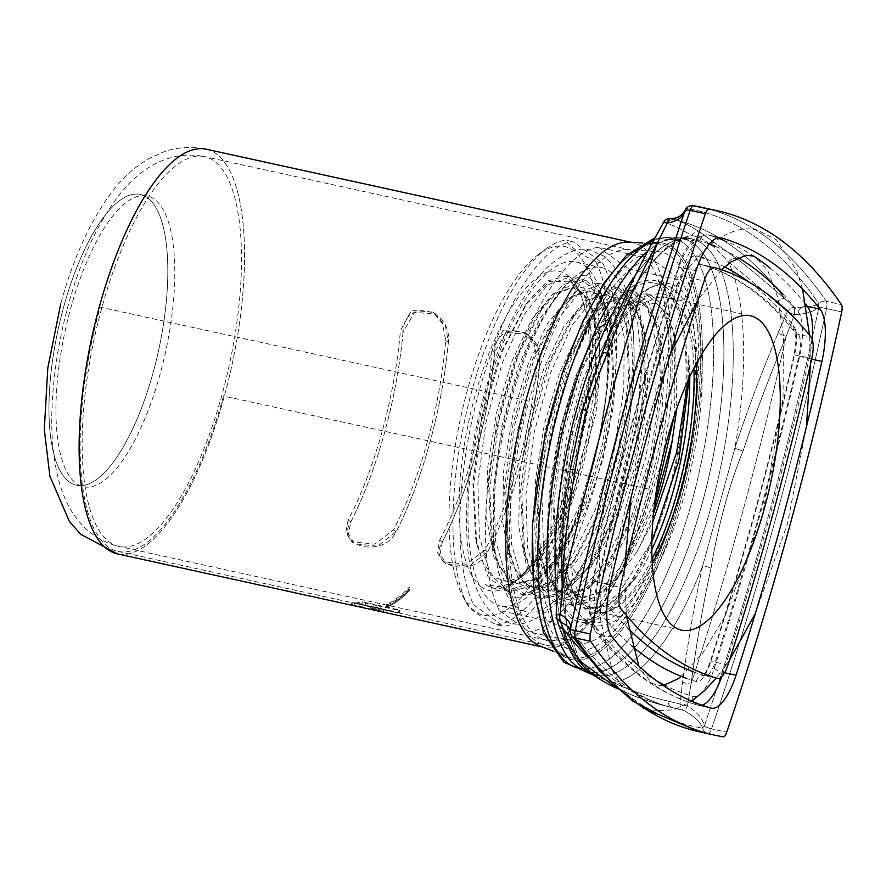<?xml version="1.0" encoding="UTF-8"?>
<svg xmlns="http://www.w3.org/2000/svg" width="886" height="886" viewBox="0 0 886 886"><rect width="100%" height="100%" fill="white"/><g stroke="black" fill="none" stroke-linecap="round" stroke-linejoin="round"><path stroke-width="0.66" stroke-dasharray="4.43 3.32" d="M708.014 733.486A7.597 2.625 102.4 0 0 711.524 728.879A7.597 2.204 18.7 0 1 704.304 725.999A1326.276 456.988 102.4 0 0 818.93 307.021A7.597 4.264 60.9 0 1 818.808 303.643A1326.276 456.988 102.4 0 0 686.65 208.431A7.597 4.928 25.8 0 0 685.266 209.904A7.597 4.928 25.8 0 1 686.65 208.431A7.597 7.132 -80.6 0 1 693.339 205.718A7.597 7.132 -80.6 0 0 686.65 208.431C685.742 213.858 680.459 217.214 670.802 218.499L675.198 219.728C681.91 221.666 690.072 225.753 699.707 231.977L736.465 258.446C748.77 267.838 764.884 281.261 784.819 298.693L794.188 307.376A7.597 1.573 -83.8 0 1 794.443 314.718C806.26 314.021 814.422 311.451 818.93 307.021A7.597 4.264 60.9 0 1 818.808 303.643A1326.276 456.988 102.4 0 0 686.65 208.431C685.742 213.858 680.459 217.214 670.802 218.499L675.198 219.728C681.91 221.666 690.072 225.753 699.707 231.977L736.465 258.446C748.77 267.838 764.884 281.261 784.819 298.693L794.188 307.376C806.05 307.686 814.256 306.434 818.808 303.643A7.597 6.789 -34.3 0 1 826.25 301.284A7.597 6.789 -34.3 0 0 818.808 303.643C814.256 306.434 806.05 307.686 794.188 307.376A7.597 1.573 -83.8 0 1 794.443 314.718L786.115 336.481C769.569 376.495 756.877 409.266 743.033 451.173C726.509 490.279 714.924 542.719 711.159 567.682C703.971 599.634 697.26 638.407 691.036 684.003L687.436 705.865C697.337 712.167 702.963 718.878 704.304 725.999A1326.276 456.988 102.4 0 0 818.93 307.021L826.505 308.605A7.597 2.625 102.4 0 0 826.25 301.284A1330.373 458.405 102.4 0 0 701.801 207.346A1330.373 458.405 102.4 0 1 826.25 301.284L841.445 304.618L826.25 301.284A7.597 2.625 102.4 0 1 826.505 308.605L818.93 307.021C814.422 311.451 806.26 314.021 794.443 314.718L786.115 336.481C769.569 376.495 756.877 409.266 743.033 451.173C726.509 490.279 714.924 542.719 711.159 567.682C703.971 599.634 697.26 638.407 691.036 684.003L687.436 705.865A7.597 1.838 -69.3 0 1 683.914 710.483C694.303 716.154 700.56 722.035 702.687 728.126A7.597 2.891 155.5 0 1 704.304 725.999C702.963 718.878 697.337 712.167 687.436 705.865A7.597 1.838 -69.3 0 1 683.914 710.483L672.906 707.803C651.553 702.642 633.479 696.396 618.661 689.042L617.354 688.389L618.661 689.042A7.597 6.9 -63.7 0 1 617.808 688.799A7.597 6.9 -63.7 0 0 618.661 689.042C633.479 696.396 651.553 702.642 672.906 707.803A1312.631 452.292 -77.6 0 1 587.617 657.069A1312.631 452.292 -77.6 0 0 672.906 707.803A7.597 6.523 -76.7 0 1 672.795 707.77A7.597 6.523 -76.7 0 0 672.906 707.803L674.379 708.147C636.381 699.608 601.251 672.64 568.989 627.255L570.518 632.914A1326.276 456.988 102.4 0 0 702.687 728.126A7.597 2.891 155.5 0 1 704.304 725.999A7.597 2.204 18.7 0 0 711.524 728.879L726.73 732.201L711.524 728.879A1330.373 458.405 102.4 0 0 826.505 308.605L841.7 311.927L826.505 308.605A1330.373 458.405 102.4 0 1 711.524 728.879A7.597 2.625 102.4 0 1 708.014 733.486A7.597 7.132 99.4 0 1 702.687 728.126A7.597 7.132 99.4 0 0 708.014 733.486L723.209 736.809L708.014 733.486A1330.373 458.405 102.4 0 1 699.907 731.925A1330.373 458.405 102.4 0 0 708.014 733.486M670.658 218.477A7.597 3.322 -86.6 0 1 670.813 218.499A7.597 7.531 111.7 0 0 663.57 222.508L666.959 223.549C673.692 225.387 681.899 229.396 691.589 235.576C696.983 236.374 702.864 239.076 709.254 243.705C714.858 247.371 721.27 253.529 728.502 262.178C740.84 271.659 756.987 285.192 776.944 302.779L787.333 311.673L777.986 333.247C761.428 373.338 748.725 406.209 734.848 448.294L743.033 451.173L734.848 448.294L702.842 565.323C695.599 597.397 688.843 636.259 682.597 681.91A7.597 2.481 -172.5 0 0 691.036 684.003A7.597 2.481 -172.5 0 1 682.597 681.91L679.994 704.016A7.597 6.412 -75.3 0 0 683.914 710.483C694.303 716.154 700.56 722.035 702.687 728.126A1326.276 456.988 102.4 0 1 570.518 632.914A7.597 6.302 -179.1 0 1 570.185 631.02A7.597 6.302 -179.1 0 0 570.518 632.914A7.597 6.789 145.7 0 0 571.437 635.284A7.597 6.789 145.7 0 1 570.518 632.914L568.989 627.255C601.251 672.64 636.381 699.608 674.379 708.147L672.795 707.77C651.852 702.831 633.313 696.418 617.177 688.522C633.313 696.418 651.852 702.831 672.795 707.77A7.597 6.523 -76.7 0 1 667.978 701.092C646.547 696.031 628.395 689.851 613.511 682.519C594.716 677.425 582.412 668.553 576.598 655.928C568.402 647.356 562.2 635.993 557.992 621.861L556.231 614.862L556.962 591.394C558.977 548.124 562.322 513.193 570.241 469.801L570.75 466.977L570.241 469.801A228.389 78.699 102.4 0 0 576.598 655.928A7.597 7.166 -42.1 0 0 578.348 660.469A7.597 7.166 -42.1 0 1 576.598 655.928C568.402 647.356 562.2 635.993 557.992 621.861A7.597 7.21 -15.8 0 0 558.269 623.988A7.597 7.21 -15.8 0 1 557.992 621.861L556.231 614.862A7.597 7.276 -12.8 0 0 556.408 616.656A7.597 7.276 -12.8 0 1 556.231 614.862L556.962 591.394C558.977 548.124 562.322 513.193 570.241 469.801A228.389 78.699 102.4 0 0 576.598 655.928C582.412 668.553 594.716 677.425 613.511 682.519A7.597 6.9 -63.7 0 0 617.121 688.5A7.597 6.9 -63.7 0 1 613.511 682.519A228.389 78.699 102.4 0 0 702.842 565.323A7.597 1.562 -167.7 0 0 711.159 567.682A7.597 1.562 -167.7 0 1 702.842 565.323C695.599 597.397 688.843 636.259 682.597 681.91L679.994 704.016A7.597 2.437 -174.3 0 0 687.436 705.865A7.597 2.437 -174.3 0 1 679.994 704.016L667.978 701.092A7.597 6.523 -76.7 0 0 672.795 707.77L683.914 710.483A7.597 6.412 -75.3 0 1 679.994 704.016L667.978 701.092C646.547 696.031 628.395 689.851 613.511 682.519A228.389 78.699 102.4 0 0 702.842 565.323L734.848 448.294A228.389 78.699 102.4 0 0 728.502 262.178C740.84 271.659 756.987 285.192 776.944 302.779A7.597 6.235 131.4 0 1 784.819 298.693A7.597 6.235 131.4 0 0 776.944 302.779L787.333 311.673A7.597 6.158 129 0 1 794.188 307.376A7.597 6.158 129 0 0 787.333 311.673L794.443 314.718L787.333 311.673L777.986 333.247L786.115 336.481A1312.631 452.292 -77.6 0 1 691.036 684.003A1312.631 452.292 -77.6 0 0 786.115 336.481L777.986 333.247C761.428 373.338 748.725 406.209 734.848 448.294A228.389 78.699 102.4 0 0 728.502 262.178A7.597 6.8 127.9 0 1 736.465 258.446A7.597 6.8 127.9 0 0 728.502 262.178C721.27 253.529 714.858 247.371 709.254 243.705A7.597 7.055 125.8 0 1 714.282 242.941A7.597 7.055 125.8 0 0 709.254 243.705C702.864 239.076 696.983 236.374 691.589 235.576A228.389 78.699 102.4 0 0 602.258 352.783C613.267 321.529 629.957 284.849 652.34 242.742L663.57 222.508L666.959 223.549A7.597 7.498 105.5 0 1 675.198 219.728A1312.631 452.292 -77.6 0 1 784.819 298.693A1312.631 452.292 -77.6 0 0 675.198 219.728A7.597 7.498 105.5 0 0 666.959 223.549C673.692 225.387 681.899 229.396 691.589 235.576A7.597 7.265 122.6 0 1 699.707 231.977A7.597 7.265 122.6 0 0 691.589 235.576A228.389 78.699 102.4 0 0 602.258 352.783C613.267 321.529 629.957 284.849 652.34 242.742L663.57 222.508A7.597 7.531 111.7 0 1 670.802 218.499A7.597 3.322 -86.6 0 0 670.658 218.477M600.697 356.914L600.697 356.914C613.92 322.072 628.362 294.041 644.022 272.833C652.417 261.591 660.513 253.152 668.299 247.504C674.899 242.797 680.802 240.117 685.985 239.441L699.043 241.679A223.361 76.96 102.4 0 0 635.627 274.948A223.361 76.96 102.4 0 1 699.043 241.679C687.525 235.853 675.597 235.676 663.271 241.147A221.799 76.429 -77.6 0 1 693.317 243.417A221.799 76.429 -77.6 0 1 702.188 503.425A221.799 76.429 -77.6 0 1 577.395 667.158A221.799 76.429 -77.6 0 1 571.182 661.477L575.634 665.563C580.064 668.332 583.752 669.406 586.676 668.775A220.182 75.864 -77.6 0 1 578.48 668.232A220.182 75.864 -77.6 0 0 586.676 668.775C583.752 669.406 580.064 668.332 575.634 665.563L571.182 661.477A221.799 76.429 -77.6 0 0 577.395 667.158A221.799 76.429 -77.6 0 0 702.188 503.425A221.799 76.429 -77.6 0 0 693.317 243.417A221.799 76.429 -77.6 0 0 663.271 241.147C673.659 238.456 679.374 238.412 680.404 241.003A220.182 75.864 -77.6 0 1 683.283 242.853A220.182 75.864 -77.6 0 1 698.832 474.01A220.182 75.864 -77.6 0 1 586.676 668.775A220.182 75.864 -77.6 0 0 698.832 474.01A220.182 75.864 -77.6 0 0 683.283 242.853A220.182 75.864 -77.6 0 0 680.404 241.003A220.182 75.864 -77.6 0 0 653.425 240.615A220.182 75.864 -77.6 0 1 680.404 241.003L654.942 237.836L680.404 241.003C679.374 238.412 673.659 238.456 663.271 241.147A221.799 76.429 -77.6 0 0 647.71 251.259A221.799 76.429 -77.6 0 1 663.271 241.147C675.597 235.676 687.525 235.853 699.043 241.679A223.361 76.96 102.4 0 1 702.487 243.838A223.361 76.96 -77.6 0 1 718.07 479.138A223.361 76.96 -77.6 0 1 603.898 675.952A223.361 76.96 -77.6 0 1 591.604 673.881A223.361 76.96 -77.6 0 0 603.898 675.952L598.194 675.542L591.017 672.463L578.602 658.132L566.398 621.972L561.669 551.867L570.75 466.977L561.669 551.867L566.398 621.972L578.602 658.132L591.017 672.463L598.194 675.542L603.898 675.952L593.266 675.121L603.898 675.952A223.361 76.96 -77.6 0 0 718.07 479.138A223.361 76.96 -77.6 0 0 702.487 243.838A223.361 76.96 102.4 0 0 699.043 241.679L685.985 239.441C680.802 240.117 674.899 242.797 668.299 247.504C660.513 253.152 652.417 261.591 644.022 272.833C628.362 294.041 613.92 322.072 600.697 356.914M571.592 618.35A174.852 60.248 -77.6 0 1 561.37 425.834A174.852 60.248 -77.6 0 1 654.71 280.53A174.852 60.248 -77.6 0 1 662.983 284.306A174.852 60.248 -77.6 0 1 673.205 476.823A174.852 60.248 -77.6 0 1 579.865 622.127A174.852 60.248 -77.6 0 1 571.592 618.35A174.852 60.248 -77.6 0 1 564.603 413.374A174.852 60.248 -77.6 0 1 662.983 284.306A174.852 60.248 -77.6 0 1 669.971 489.282A174.852 60.248 -77.6 0 1 571.592 618.35M594.971 625.438A174.852 60.248 102.4 0 1 586.698 621.662A174.852 60.248 -77.6 0 1 576.465 429.145A174.852 60.248 -77.6 0 1 669.816 283.841A174.852 60.248 -77.6 0 1 678.089 287.607A174.852 60.248 102.4 0 1 688.311 480.134A174.852 60.248 102.4 0 1 594.971 625.438L579.865 622.127M750.486 315.781L666.826 297.452A160.909 55.441 -77.6 0 0 580.928 431.172A160.909 55.441 -77.6 0 0 590.342 608.35A160.909 55.441 102.4 0 0 597.95 611.816A160.909 55.441 102.4 0 0 652.34 563.651M696.097 363.947A160.909 55.441 102.4 0 0 674.445 300.919A160.909 55.441 -77.6 0 0 666.826 297.452M581.227 471.939A188.784 65.055 -77.6 0 1 463.433 597.397A188.784 65.055 -77.6 0 1 467.454 389.984A188.784 65.055 -77.6 0 1 538.599 254.315A188.784 65.055 -77.6 0 1 595.503 295.248A188.784 65.055 -77.6 0 1 581.227 471.939M481.63 587.097A163.445 56.316 -77.6 0 1 475.084 395.488A163.445 56.316 -77.6 0 1 567.051 274.826A163.445 56.316 -77.6 0 1 577.063 286.876A163.445 56.316 -77.6 0 1 579.355 443.011A163.445 56.316 -77.6 0 1 511.997 583.907A163.445 56.316 -77.6 0 1 481.63 587.097M559.753 308.904L555.223 315.361L573.895 295.725L591.161 291.25L597.917 294.418L610.831 316.092L616.39 354.71L613.677 404.813L602.945 459.491L585.557 511.089L563.717 552.62L540.438 578.071L518.609 584.062L511.1 580.729L499.128 565.445L491.298 539.652L488.518 484.409L497.124 419.92L515.242 358.498L539.186 311.839L557.914 292.181L575.125 287.74L589.268 299.579L598.061 326.724L600.409 366.095L595.946 413.208L568.945 508.952L549.276 546.706L528.189 571.658A150.775 51.953 102.4 0 0 574.56 488.673L542.088 553.661L518.764 578.89L501.387 586.997L485.561 584.583M528.189 571.658L524.468 574.671L508.376 581.615L494.222 577.528L483.025 562.665L475.616 538.068L472.858 482.438L481.74 416.763L500.512 353.592L525.476 305.017L549.708 281.36L571.049 281.881L580.452 293.033L577.063 286.876M542.088 553.661L539.308 557.615L515.574 582.512L493.513 588.16L485.55 584.616A160.156 55.187 102.4 0 0 493.092 588.071A160.156 55.187 102.4 0 0 515.264 581.482A160.156 55.187 102.4 0 0 574.892 469.004L586.676 416.575L591.77 365.829L589.611 323.246L580.452 293.033M539.308 557.626L566.453 505.685L586.765 439.7L596.566 372.364L594.196 316.601L584.804 289.069L570.052 277.03L547.825 284.639L523.903 314.94L502.107 363.349L485.893 422.533L477.875 483.512L479.448 537.049L490.501 575.014L509.516 591.671L531.589 586.034L555.345 561.137L582.49 509.195L602.801 443.233L612.603 375.897L610.232 320.134L600.852 292.601L586.111 280.541L563.873 288.138L539.962 318.428L518.155 366.837L501.93 426.022L493.912 487.001L495.473 540.549L506.537 578.514L525.553 595.182L547.614 589.555L571.348 564.681L598.515 512.728L618.838 446.732L628.639 379.374L626.258 323.6L616.866 296.079L602.126 284.052L579.887 291.671L555.965 321.983L534.169 370.403L517.956 429.599L509.948 490.578L511.521 544.115L522.585 582.069L541.612 598.692L560.661 594.905L581.271 576.31L587.396 568.181L614.552 516.239L634.863 450.265L644.665 382.929L642.306 327.167L632.903 299.601L618.151 287.562L595.913 295.193L572.002 325.494L550.206 373.903L533.992 433.077L525.985 494.056L527.547 547.581L538.599 585.546L557.615 602.203L579.688 596.566L603.444 571.68L630.599 519.717L650.911 453.732L660.701 386.396L658.331 330.633L648.94 303.112L634.188 291.084L611.949 298.693L588.038 329.005L566.243 377.414L550.018 436.599L542.01 497.578L543.583 551.114L554.647 589.068L573.663 605.714L595.713 600.088L619.447 575.224L655.086 500.081M574.892 469.004L589.533 401.701L592.856 340.002L584.439 295.381L566.054 276.155L547.592 280.951L527.502 302.126L502.041 351.875L482.815 417.195L473.722 485.628L476.723 544.115L487.876 576.498L505.529 590.796L529.762 583.63L555.677 553.783L579.488 505.817L597.707 447.076L607.73 386.529L608.173 333.424L599.124 295.891L582.113 279.666L563.706 284.406L543.694 305.415L518.21 355.042L498.94 420.318L489.781 488.784L492.705 547.371L503.868 579.931L521.555 594.307L545.798 587.141L571.714 557.283L595.525 509.317L613.754 450.564L623.766 390.006L624.198 336.913L615.15 299.379L598.128 283.177L579.732 287.928L559.742 308.915L534.258 358.531L514.976 423.774L505.817 492.228L508.73 550.815L519.894 583.442L537.614 597.817L556.663 594.03L577.273 575.424L597.618 543.661L615.67 501.908L638.518 405.478L641.242 360.303L637.71 323.202L628.34 297.829L614.153 286.687L595.713 291.472L575.678 312.57L550.217 362.241L530.969 427.495L521.843 495.916L524.789 554.448L535.941 586.975L553.617 601.328L577.86 594.174L603.776 564.316L627.587 516.35L645.816 457.586L655.839 397.039L656.271 343.934L647.212 306.412L630.19 290.209L611.761 294.983L591.726 316.069L566.254 365.741L547.005 431.028L537.868 499.471L540.825 558.003L551.989 590.508L569.665 604.839L593.908 597.673L619.823 567.815L643.635 519.849L661.853 461.097L671.865 400.561L672.308 347.467L663.249 309.934L646.237 293.72L627.809 298.482L607.774 319.558L582.301 369.229L563.042 434.517L553.905 502.971L556.862 561.514L568.026 594.03L585.724 608.361L601.428 606.257L618.439 593.742L651.919 541.545M654.156 507.844L623.965 568.801L601.505 592.313L580.64 597.651L573.12 594.318L558.235 572.035L550.804 532.874L551.69 482.028L560.561 427.096L576.155 374.988L596.001 333.391L617.387 307.619L637.156 301.329L643.912 304.496L653.425 317.243L659.738 338.352L661.964 390.693L652.794 453.776L633.667 516.029L607.951 565.257L585.469 588.802L564.603 594.129L557.084 590.796L542.287 568.768L534.823 529.961L535.62 478.927L544.447 423.94L560.063 371.611L579.92 329.946L601.339 304.12L621.119 297.818L627.875 300.985L637.388 313.71L643.712 334.886L645.927 387.237L636.724 450.442L617.608 512.584L591.914 561.757L586.011 569.565L566.652 587.008L548.567 590.619L541.058 587.285L526.273 565.279L518.786 526.517L519.517 476.214L528.255 421.116L543.871 368.51L563.784 326.591L585.225 300.664L605.083 294.307L611.838 297.474L621.319 310.133L627.676 331.32L629.902 383.671L620.654 447.065L601.516 509.206L575.867 558.258L553.473 581.737L532.53 587.108L525.021 583.774L510.126 561.48L502.716 522.485L503.602 471.341L512.485 416.442L527.978 364.644L547.792 323.025L569.1 297.231L589.046 290.785L595.813 293.964L605.282 306.6L611.65 327.853L613.865 380.205L604.595 443.676L585.436 505.795L559.852 554.714L537.403 578.248L516.505 583.597L508.985 580.264L494.155 558.125L486.691 519.085L487.499 468.528L496.348 413.419L511.864 361.344L531.777 319.481L553.185 293.609L573.02 287.274L586.82 298.549L595.613 324.32L594.196 316.612M574.56 488.673L595.591 400.461L595.613 324.32M674.29 415.755L674.368 334.166L664.976 306.634L650.235 294.595L627.997 302.204L604.075 332.505L582.279 380.925L566.054 440.12L558.047 501.111L559.62 554.647L570.684 592.601L589.711 609.236L611.772 603.587L637.543 575.734L635.539 578.669L607.674 605.625L594.55 608.671L582.999 604.363L573.043 592.247L564.072 565.567L560.461 529.407L569.587 440.94L596.666 357.612L613.998 327.144L631.829 307.918L646.57 301.628L659.339 305.604L669.107 318.993L675.575 340.778L676.771 408.501M689.33 377.502L688.743 355.784A160.156 55.187 -77.6 0 1 689.751 376.605M651.875 549.497A160.156 55.187 -77.6 0 1 637.543 575.734M555.223 315.35L531.246 362.086L513.038 423.973L504.544 488.23L507.324 543.107L515.154 568.934L527.126 584.239L534.646 587.573L552.731 583.963L572.09 566.508C626.214 505.773 652.805 318.882 613.954 297.929L607.198 294.761L589.932 299.235L571.171 318.993L547.315 365.508L529.163 427.074L520.591 491.431L523.371 546.74L531.212 572.489L543.162 587.75L550.671 591.084L572.356 585.203L595.658 559.83L617.631 518.122L635.04 466.413L645.761 411.724L648.452 361.577L642.904 323.135L629.979 301.45L623.223 298.272L605.98 302.735L587.208 322.493L563.33 369.052L545.2 430.596L536.617 495.064L539.419 550.284L547.282 576.088L559.199 591.261L566.708 594.595L588.382 588.725L611.628 563.441L633.401 522.253L650.955 470.377L661.742 415.623L664.489 365.22L658.962 326.746L646.016 304.961L639.26 301.794L622.016 306.257L603.266 325.982L579.344 372.618L561.237 434.096L552.642 498.63L555.444 553.794L563.319 579.61L575.235 594.772L582.744 598.105L609.07 588.625L636.536 552.432L652.871 521.655M688.178 380.005L688.743 355.784M636.536 552.432A150.775 51.953 102.4 0 0 653.613 513.072M652.107 558.966A163.445 56.316 -77.6 0 1 586.189 610A163.445 56.316 -77.6 0 1 576.177 597.961A163.445 56.316 -77.6 0 1 573.895 441.815A163.445 56.316 -77.6 0 1 641.254 300.93A163.445 56.316 -77.6 0 1 671.621 297.74A163.445 56.316 -77.6 0 1 693.915 368.1M576.985 416.464A172.316 59.373 -77.6 0 1 665.785 285.547A172.316 59.373 -77.6 0 1 680.825 491.276A172.316 59.373 102.4 0 1 592.025 622.193A172.316 59.373 102.4 0 1 576.985 416.464M580.408 619.646A172.316 59.373 102.4 0 1 565.368 413.928A172.316 59.373 -77.6 0 1 654.167 282.999A172.316 59.373 -77.6 0 1 669.207 488.729A172.316 59.373 102.4 0 1 580.408 619.646L592.025 622.193M552.709 622.138L582.534 643.613A196.393 67.668 102.4 0 0 676.461 493.956A196.393 67.668 102.4 0 0 681.866 280.519L652.041 259.033A196.393 67.668 102.4 0 0 558.114 408.701A196.393 67.668 102.4 0 0 552.709 622.138L499.261 610.432L529.086 631.906L582.534 643.613M463.433 597.397L467.177 604.219L466.734 603.3L473.7 604.828L503.525 626.302A196.393 67.668 102.4 0 0 597.452 476.646A196.393 67.668 102.4 0 0 602.857 263.208L573.043 241.723A196.393 67.668 102.4 0 0 479.104 391.39A196.393 67.668 102.4 0 0 473.7 604.828M538.599 254.315L546.141 248.722A196.393 67.668 -77.6 0 0 472.138 389.862A196.393 67.668 -77.6 0 0 466.734 603.3C468.927 608.76 478.861 615.925 496.548 624.785L503.525 626.302M499.261 610.432A196.393 67.668 -77.6 0 1 504.666 396.983A196.393 67.668 -77.6 0 1 598.604 247.327L652.041 259.033M598.604 247.327L628.418 268.812A196.393 67.668 -77.6 0 1 623.013 482.25A196.393 67.668 -77.6 0 1 529.086 631.906M628.418 268.812L681.866 280.519M510.779 401.391A176.115 60.68 -77.6 0 1 601.528 267.583A176.115 60.68 -77.6 0 1 616.911 477.842A176.115 60.68 102.4 0 1 526.151 611.65A176.115 60.68 102.4 0 1 510.779 401.391M500.59 606.057A176.115 60.68 102.4 0 1 485.218 395.787A176.115 60.68 -77.6 0 1 575.966 261.979A176.115 60.68 -77.6 0 1 591.35 472.249A176.115 60.68 102.4 0 1 500.59 606.057L526.151 611.65M546.141 248.722A196.393 67.668 -77.6 0 1 566.065 240.206L573.043 241.723M602.857 263.208L595.879 261.68A196.393 67.668 -77.6 0 1 590.486 475.117A196.393 67.668 -77.6 0 1 496.548 624.785M595.879 261.68C578.193 252.82 568.258 245.666 566.065 240.206M540.493 646.282A207.158 71.378 102.4 0 0 544.104 647.367A207.158 71.378 102.4 0 0 650.867 489.969A207.158 71.378 -77.6 0 0 632.77 242.653A207.158 71.378 -77.6 0 1 650.867 489.969A207.158 71.378 102.4 0 1 544.104 647.367A207.158 71.378 102.4 0 1 540.493 646.282M552.565 405.201A211.51 72.885 102.4 0 0 567.35 656.615A211.51 72.885 102.4 0 0 680.027 497.024A211.51 72.885 102.4 0 0 657.755 243.96A211.51 72.885 -77.6 0 1 680.027 497.024A211.51 72.885 102.4 0 1 567.35 656.615A211.51 72.885 102.4 0 1 552.565 405.201A211.51 72.885 -77.6 0 1 657.755 243.96A211.51 72.885 102.4 0 0 552.565 405.201M629.038 242.122A207.158 71.378 -77.6 0 1 632.77 242.653A207.158 71.378 -77.6 0 0 629.038 242.122M539.906 362.363L537.104 346.36L527.369 334.232L506.006 332.394L494.598 352.44C495.507 317.421 543.794 327.986 539.906 362.363A207.158 71.378 -77.6 0 1 521.699 461.672A207.158 71.378 102.4 0 0 539.906 362.363L537.293 360.48A199.56 68.765 102.4 0 1 519.406 460.022A199.56 68.765 102.4 0 1 485.03 550.007L466.379 564.194L443.233 561.713L446.123 563.784L440.087 554.204L442.347 541.977A207.158 71.378 102.4 0 0 476.38 451.749A207.158 71.378 102.4 0 0 494.598 352.44L491.985 350.557L503.015 330.467L524.512 332.184L534.092 343.823L537.293 360.48M403.041 332.383A207.158 71.378 102.4 0 1 384.823 431.692A207.158 71.378 102.4 0 1 350.79 521.92C334.343 547.338 383.904 558.18 396.108 531.844A207.158 71.378 102.4 0 0 430.142 441.616A207.158 71.378 102.4 0 0 448.36 342.306L445.547 326.303L435.812 314.176L414.449 312.337L403.041 332.383C403.95 297.364 452.248 307.929 448.36 342.306A207.158 71.378 -77.6 0 1 430.142 441.616A207.158 71.378 -77.6 0 1 396.108 531.844L377.458 546.241L354.566 543.727L348.53 534.136L350.79 521.92A207.158 71.378 102.4 0 0 384.823 431.692A207.158 71.378 102.4 0 0 403.041 332.383L400.428 330.5L411.458 310.41L432.955 312.127L442.535 323.767L445.736 340.423A199.56 68.765 102.4 0 1 427.849 439.965A199.56 68.765 102.4 0 1 393.473 529.95L374.822 544.137L351.687 541.656L354.566 543.727M494.598 352.44A207.158 71.378 102.4 0 1 476.38 451.749A207.158 71.378 102.4 0 1 442.347 541.977C425.889 567.394 475.461 578.237 487.654 551.9A207.158 71.378 102.4 0 0 521.699 461.672A207.158 71.378 -77.6 0 1 487.654 551.9L469.015 566.298L446.123 563.784M398.091 612.946A207.158 71.378 102.4 0 0 399.42 612.636L361.776 604.396A207.158 71.378 -77.6 0 1 354.035 605.271L358.841 606.323A207.158 71.378 102.4 0 0 365.253 605.747L375.664 608.029A207.158 71.378 -77.6 0 1 370.082 608.616L374.889 609.668A207.158 71.378 102.4 0 0 380.471 609.081L398.091 612.946L398.789 610.41L381.157 606.545L380.471 609.081A207.158 71.378 -77.6 0 1 374.889 609.668L370.082 608.616A207.158 71.378 102.4 0 0 375.664 608.029L365.253 605.747A207.158 71.378 -77.6 0 1 358.841 606.323L354.035 605.271A207.158 71.378 102.4 0 0 361.776 604.396L399.42 612.636A207.158 71.378 -77.6 0 1 398.091 612.946L380.471 609.081M351.853 602.569L351.177 605.027A207.158 71.378 102.4 0 0 352.384 605.171L384.048 612.115L384.69 609.767L351.853 602.569A204.622 70.503 102.4 0 0 353.06 602.713L390.704 610.952A204.622 70.503 -77.6 0 1 387.603 610.487A204.622 70.503 -77.6 0 1 383.66 609.269L378.854 608.217A204.622 70.503 102.4 0 0 382.796 609.424A204.622 70.503 102.4 0 0 384.69 609.767M351.177 605.027L384.015 612.226L351.177 605.027A207.158 71.378 102.4 0 0 352.384 605.171L384.048 612.115M387.06 612.957A207.158 71.378 102.4 0 0 390.039 613.422A207.158 71.378 -77.6 0 1 387.06 612.957M390.039 613.422L384.159 612.137L390.039 613.422L390.704 610.952M386.573 604.296L385.864 606.899L387.027 607.154L385.864 606.899A207.158 71.378 102.4 0 0 408.147 590.585L409.31 590.84L410.152 587.772A204.622 70.503 -77.6 0 1 387.736 604.551L386.573 604.296A204.622 70.503 102.4 0 0 408.989 587.518L410.152 587.772M387.027 607.154A207.158 71.378 102.4 0 0 409.31 590.84A207.158 71.378 -77.6 0 1 387.027 607.154L387.736 604.551M442.347 541.977L439.711 540.083L437.352 552.421L443.233 561.713M628.052 249.675A199.56 68.765 -77.6 0 0 528.809 401.801A199.56 68.765 102.4 0 0 542.753 639.005A199.56 68.765 102.4 0 0 546.23 640.046A199.56 68.765 102.4 0 0 649.073 488.43A199.56 68.765 -77.6 0 0 631.64 250.184A199.56 68.765 -77.6 0 0 628.052 249.675L657.268 251.546A203.99 70.293 -77.6 0 1 678.754 495.606A203.99 70.293 102.4 0 1 570.075 649.527A203.99 70.293 102.4 0 1 555.821 407.051A203.99 70.293 -77.6 0 1 657.268 251.546M350.79 521.92L348.154 520.027A199.56 68.765 102.4 0 0 382.53 430.042A199.56 68.765 102.4 0 0 400.428 330.5M348.154 520.027L345.795 532.364L351.687 541.656M439.711 540.083A199.56 68.765 102.4 0 0 474.088 450.099A199.56 68.765 102.4 0 0 491.985 350.557M381.157 606.545A204.622 70.503 -77.6 0 1 375.564 607.187L370.758 606.135A204.622 70.503 102.4 0 0 376.362 605.492L365.94 603.211A204.622 70.503 -77.6 0 1 359.517 603.853L354.71 602.801A204.622 70.503 102.4 0 0 362.474 601.849L400.118 610.089L399.42 612.636M400.118 610.089A204.622 70.503 -77.6 0 1 398.789 610.41M362.474 601.849L361.776 604.396M354.71 602.801L354.035 605.271M359.517 603.853L358.841 606.323M365.94 603.211L365.253 605.747M376.362 605.492L375.664 608.029M370.758 606.135L370.082 608.616M375.564 607.187L374.889 609.668M385.864 606.899A207.158 71.378 102.4 0 0 408.147 590.585L408.989 587.518M353.06 602.713L352.384 605.171M378.854 608.217L378.189 610.642M383.66 609.269L382.996 611.694M223.494 395.964A204.622 70.503 -77.6 0 1 118.048 551.424A204.622 70.503 -77.6 0 1 100.173 307.132L527.281 400.693A204.622 70.503 102.4 0 0 545.145 644.997A204.622 70.503 102.4 0 0 650.601 489.537L223.494 395.964M408.147 590.585L409.31 590.84M638.164 704.093A1330.373 458.405 102.4 0 0 645.274 708.911A1330.373 458.405 102.4 0 1 638.164 704.093M569.41 648.84A223.361 76.96 -77.6 0 1 556.751 596.189A223.361 76.96 -77.6 0 0 569.41 648.84M673.006 247.637A213.227 73.472 -77.6 0 1 681.533 497.611A213.227 73.472 -77.6 0 1 561.569 655.02A213.227 73.472 102.4 0 1 553.041 405.046A213.227 73.472 102.4 0 1 673.006 247.637A213.227 73.472 102.4 0 0 553.041 405.046A213.227 73.472 102.4 0 0 561.569 655.02A213.227 73.472 -77.6 0 0 681.533 497.611A213.227 73.472 -77.6 0 0 673.006 247.637M720.362 237.669L708.346 235.034A1305.023 449.667 -77.6 0 1 717.339 237.913M723.042 240.051A1305.023 449.667 -77.6 0 1 753.543 255.965M769.879 267.926A1305.023 449.667 -77.6 0 1 805.906 304.562M657.135 681.168A1297.425 447.053 -77.6 0 1 594.495 625.461A43.846 15.106 -77.6 0 1 592.967 580.939A1297.425 447.053 -77.6 0 1 678.322 268.956A43.846 15.106 -77.6 0 1 699.685 240.926A1297.425 447.053 -77.6 0 1 709.332 244.027M715.423 246.352A1297.425 447.053 -77.6 0 1 738.138 257.671M782.836 294.119A1297.425 447.053 -77.6 0 1 798.098 311.817A7.597 6.866 141.6 0 1 806.182 306.191M699.685 240.926A7.597 7.132 106 0 1 708.346 235.034A51.443 17.731 -77.6 0 0 707.969 234.945L720.75 237.736M798.098 311.817A43.846 15.106 -77.6 0 1 799.615 356.338A1297.425 447.053 -77.6 0 1 714.271 668.321A43.846 15.106 -77.6 0 1 692.896 696.352A1297.425 447.053 -77.6 0 1 665.94 685.864M701.291 257.261A1282.219 441.815 102.4 0 0 696.318 255.744A28.64 9.868 102.4 0 0 682.364 274.051A1282.219 441.815 102.4 0 0 598.017 582.379A28.64 9.868 102.4 0 0 599.014 611.462A1282.219 441.815 102.4 0 0 607.131 621.252M608.006 622.249A1282.219 441.815 102.4 0 0 631.674 645.761M685.487 678A1282.219 441.815 102.4 0 0 696.263 681.533A28.64 9.868 102.4 0 0 710.229 663.215A1282.219 441.815 102.4 0 0 794.576 354.887A28.64 9.868 102.4 0 0 793.579 325.804A1282.219 441.815 102.4 0 0 749.368 282.313M724.648 266.952A1282.219 441.815 102.4 0 0 704.049 258.18M799.615 356.338L809.117 358.586A1305.023 449.667 -77.6 0 1 723.264 672.396A51.443 17.731 -77.6 0 1 721.78 676.738M714.271 668.321A7.597 1.938 -162.1 0 0 723.264 672.396L724.682 672.707M812.152 339.172A51.443 17.731 -77.6 0 1 809.117 358.586L811.654 359.14M701.978 705.212A51.443 17.731 -77.6 0 1 698.567 705.389A51.443 17.731 -77.6 0 1 698.19 705.289A1305.023 449.667 -77.6 0 1 599.202 633.977A51.443 17.731 -77.6 0 1 597.419 581.748A1305.023 449.667 -77.6 0 1 683.272 267.926A51.443 17.731 -77.6 0 1 707.969 234.945C693.993 235.454 684.025 246.518 678.056 268.148A7.597 1.938 17.9 0 1 683.272 267.926L696.053 270.728M710.971 708.091L698.19 705.289A7.597 7.132 -74 0 1 697.78 705.19C659.561 694.059 625.472 669.561 595.503 631.707A7.597 6.866 -38.4 0 0 599.202 633.977L611.982 636.779M692.896 696.352A7.597 7.132 -74 0 0 692.985 700.217M693.771 702.055A7.597 7.132 -74 0 0 697.78 705.19L711.347 708.191M594.495 625.461A7.597 6.866 -38.4 0 0 595.503 631.707C588.238 618.151 587.252 601.173 592.535 580.784L610.199 584.538M592.967 580.939L592.535 580.784C616.889 473.589 645.396 369.373 678.056 268.148A7.597 1.938 17.9 0 0 678.322 268.956M599.014 611.462A7.597 6.866 141.6 0 1 608.239 605.991A1274.622 439.19 102.4 0 0 628.085 628.373M693.373 671.832A1274.622 439.19 102.4 0 0 704.924 675.641A21.031 7.243 102.4 0 0 705.079 675.686A21.031 7.243 102.4 0 0 715.168 662.196A1274.622 439.19 102.4 0 0 799.017 355.696A21.031 7.243 102.4 0 0 798.297 334.332A1274.622 439.19 102.4 0 0 701.612 264.681A21.031 7.243 102.4 0 0 701.457 264.648A21.031 7.243 102.4 0 0 691.357 278.138A1274.622 439.19 102.4 0 0 607.508 584.638A21.031 7.243 102.4 0 0 608.239 605.991L621.02 608.793M696.263 681.533A7.597 7.132 106 0 1 704.924 675.641L717.704 678.443M598.017 582.379L620.289 587.44M682.364 274.051A7.597 1.938 -162.1 0 0 691.357 278.138L704.137 280.94M696.318 255.744A7.597 7.132 -74 0 0 701.612 264.681L714.393 267.483M793.579 325.804A7.597 6.866 -38.4 0 0 794.598 332.062A7.597 6.866 -38.4 0 0 798.297 334.332L811.078 337.134M794.576 354.887L811.797 358.487M710.229 663.215A7.597 1.938 17.9 0 1 709.963 662.407A7.597 1.938 17.9 0 1 715.168 662.196L727.949 664.987M586.011 569.565L581.271 576.31L577.273 575.424L572.09 566.508M206.172 149.191A207.158 71.378 -77.6 0 1 224.258 396.507A207.158 71.378 102.4 0 1 117.506 553.905A207.158 71.378 102.4 0 0 224.258 396.507A207.158 71.378 -77.6 0 0 206.172 149.191C191.741 146.234 177.831 147.054 164.431 151.628L148.97 158.528C134.606 167.033 122.379 178.008 112.3 191.465C90.25 220.924 73.073 258.391 60.757 303.854C73.073 258.391 90.25 220.924 112.3 191.465C122.379 178.008 134.606 167.033 148.97 158.528L164.431 151.628C177.831 147.054 191.741 146.234 206.172 149.191M487.654 551.9L485.03 550.007M546.23 640.046L119.134 546.474C82.365 537.68 64.523 505.673 57.845 476.734C52.817 455.681 50.89 432.047 52.075 405.843C53.548 373.095 58.886 339.759 68.089 305.858C80.548 259.93 97.87 222.619 120.064 193.901C138.172 170.655 167.675 149.258 204.544 156.612A199.56 68.765 -77.6 0 0 101.702 308.228A199.56 68.765 102.4 0 0 119.134 546.474A199.56 68.765 102.4 0 0 221.965 394.857A199.56 68.765 -77.6 0 0 204.544 156.612L631.64 250.184M448.36 342.306L445.736 340.423M396.108 531.844L393.473 529.95M70.503 309.048A148.87 51.299 -77.6 0 1 154.264 199.151A148.87 51.299 -77.6 0 1 160.222 373.682A148.87 51.299 102.4 0 1 76.451 483.579A148.87 51.299 102.4 0 1 70.503 309.048M63.526 307.52A148.87 51.299 102.4 0 0 69.485 482.05A148.87 51.299 102.4 0 0 153.245 372.153A148.87 51.299 -77.6 0 0 147.297 197.622A148.87 51.299 -77.6 0 0 63.526 307.52A148.87 51.299 -77.6 0 1 147.297 197.622A148.87 51.299 -77.6 0 1 153.245 372.153A148.87 51.299 102.4 0 1 69.485 482.05A148.87 51.299 102.4 0 1 63.526 307.52M642.871 707.859L630.289 699.021L642.871 707.859M556.94 591.361C558.512 550.416 562.942 509.882 570.241 469.768C562.942 509.882 558.512 550.416 556.94 591.361M578.37 660.491C568.613 649.549 561.912 637.355 558.246 623.932C561.912 637.355 568.613 649.549 578.37 660.491M578.89 668.531L586.676 668.775L578.89 668.531M669.816 283.841L654.71 280.53M681.611 630.145L597.95 611.816M729.477 660.258L716.198 678.111L705.079 675.686L702.819 675.874C704.237 673.914 705.156 675.431 709.963 662.407C742.103 562.798 770.155 460.244 794.133 354.732C795.905 342.937 796.436 337.101 795.739 337.223L794.598 332.062C766.479 296.799 735.347 274.306 701.203 264.582L714.238 267.439M524.468 574.671L518.764 578.89M515.264 581.482L511.997 583.907M570.063 277.03L566.054 276.155M509.528 591.66L505.529 590.785M586.111 280.552L582.113 279.677M525.553 595.182L521.555 594.307M602.126 284.052L598.128 283.177M541.612 598.692L537.614 597.817M627.676 331.32L626.258 323.6M575.856 558.258L571.348 564.681M611.65 327.864L610.244 320.145M559.852 554.714L555.345 561.126M587.396 568.17L591.903 561.757M642.306 327.167L643.712 334.886M603.444 571.68L607.951 565.257M658.331 330.633L659.738 338.352M619.447 575.224L623.965 568.801M674.368 334.166L675.575 340.778M618.14 287.573L614.153 286.687M557.615 602.203L553.617 601.328M634.188 291.084L630.19 290.209M573.663 605.714L569.665 604.839M650.235 294.606L646.237 293.72M589.711 609.236L585.724 608.361M571.171 318.993L575.678 312.57M523.371 546.74L524.789 554.459M587.208 322.493L591.726 316.069M539.419 550.284L540.825 558.003M603.266 325.982L607.774 319.558M555.444 553.794L556.862 561.514M527.524 302.137L525.487 305.028M476.734 544.115L475.627 538.068M543.716 305.426L539.209 311.85M492.727 547.36L491.32 539.64M508.73 550.837L507.324 543.107M575.125 287.74L573.02 287.274M591.161 291.25L589.046 290.785M607.198 294.761L605.083 294.307M639.26 301.794L637.156 301.329M623.223 298.272L621.119 297.818M518.609 584.062L516.505 583.597M534.646 587.573L532.53 587.108M550.671 591.084L548.567 590.619M582.744 598.105L580.64 597.651M566.708 594.595L564.603 594.141M573.043 592.247L576.177 597.961M631.829 307.907L641.254 300.93M654.167 282.999L665.785 285.547M575.966 261.979L601.528 267.583M515.021 597.408C515.287 598.825 519.329 597.596 527.148 593.709C538.179 588.337 552.377 567.937 569.742 532.497C590.486 484.786 602.978 433.398 607.231 378.344L607.198 332.361C603.499 300.797 597.452 282.523 589.046 277.539L585.469 275.867C585.203 274.45 581.161 275.69 573.342 279.566C562.322 284.938 548.124 305.338 530.758 340.778C510.015 388.5 497.511 439.888 493.258 494.942L493.303 540.914C496.991 572.489 503.049 590.763 511.455 595.735L515.021 597.408M509.439 622.902L496.193 616.922C468.351 593.255 464.663 548.844 467.221 493.203C470.233 450.775 478.661 408.745 492.516 367.125C507.623 322.593 525.631 289.567 546.518 268.048C564.448 252.211 579.289 246.319 591.062 250.373L604.296 256.364C632.15 280.02 635.838 324.442 633.28 380.072C630.267 422.511 621.828 464.53 607.984 506.15C592.867 550.693 574.87 583.719 553.971 605.238C536.052 621.064 521.201 626.956 509.439 622.902M721.636 269.754L698.223 299.446M670.237 354.256L646.769 423.253L630.932 497.943M755.393 613.311L787.266 524.468L806.448 426.731M810.457 364.379L809.56 335.229M802.594 289.091L796.702 270.651L776.524 239.94L757.109 229.939C744.517 226.583 725.568 230.227 704.049 250.461C670.447 284.639 642.97 339.947 621.595 416.365L606.755 483.867L599.213 550.117L600.619 620.067L612.115 670.071L627.022 695.599M651.742 710.893L673.792 709.863L691.623 701.147M663.315 685.531L657.323 685.399L652.373 683.361L641.254 670.735L638.728 665.895M626.347 615.316L624.597 568.712M681.256 676.372L702.664 653.06L724.626 616.866L762.093 517.579L783.025 397.925L783.468 336.359L777.698 297.109L767.52 269.964L753.787 256.12M553.097 651.132L567.35 656.615L553.097 651.132M642.505 242.986L657.755 243.96L642.505 242.986M630.943 242.243L632.77 242.653L630.943 242.243M542.265 646.957L544.104 647.367L542.265 646.957M524.512 332.184L527.369 334.232M432.955 312.127L435.812 314.176M542.753 639.005L570.075 649.527M382.796 609.424L387.603 610.487M118.048 551.424L545.145 644.997"/><path stroke-width="1.33" d="M723.209 736.809A7.597 2.625 102.4 0 0 726.73 732.201A1330.373 458.405 102.4 0 0 841.7 311.927A7.597 2.625 102.4 0 0 841.445 304.618A1330.373 458.405 102.4 0 0 716.995 210.669A1330.373 458.405 -77.6 0 1 841.445 304.618A7.597 2.625 102.4 0 1 841.7 311.927A1330.373 458.405 -77.6 0 1 726.73 732.201A7.597 2.625 102.4 0 1 723.209 736.809A1330.373 458.405 -77.6 0 1 715.102 735.258A1330.373 458.405 -77.6 0 1 590.641 641.309A1330.373 458.405 102.4 0 0 715.102 735.258A1330.373 458.405 102.4 0 0 723.209 736.809M590.397 633.999A7.597 2.625 102.4 0 0 590.641 641.309A7.597 2.625 102.4 0 1 590.397 633.999A1330.373 458.405 -77.6 0 1 705.367 213.714A1330.373 458.405 102.4 0 0 590.397 633.999L570.407 629.547A7.597 6.302 -179.1 0 0 570.185 630.976A7.597 7.597 0 0 0 571.415 635.251A7.597 6.789 145.7 0 0 571.503 635.384A7.597 6.789 145.7 0 1 571.437 635.284A7.597 7.597 0 0 1 570.185 630.976A7.597 6.302 -179.1 0 1 570.407 629.547C571.869 624.442 568.502 619.347 560.284 614.264L561.99 591.04C564.061 547.858 567.428 513.038 575.335 469.835C577.683 453.123 581.471 433.298 586.676 410.362C592.202 392.398 599.047 373.394 607.209 353.326C618.151 322.205 634.775 285.602 657.069 243.517L667.28 223.117A7.597 3.322 -86.6 0 1 670.647 218.477C672.851 218.897 680.437 218.62 685.266 209.904A7.597 4.928 25.8 0 0 685.033 210.558A1326.276 456.988 102.4 0 0 570.407 629.547L575.202 630.666A7.597 2.625 102.4 0 0 575.446 637.986A7.597 6.789 145.7 0 1 571.503 635.384A7.597 6.789 145.7 0 0 575.446 637.986A1330.373 458.405 102.4 0 0 638.164 704.093A1330.373 458.405 102.4 0 1 575.446 637.986L590.641 641.309L575.446 637.986A7.597 2.625 102.4 0 1 575.202 630.666L590.397 633.999M708.878 209.118A7.597 2.625 102.4 0 0 705.367 213.714A7.597 2.625 102.4 0 1 708.878 209.118A1330.373 458.405 -77.6 0 1 716.995 210.669A1330.373 458.405 102.4 0 0 708.878 209.118L693.683 205.785A7.597 7.132 -80.6 0 0 693.373 205.718L701.801 207.346A1330.373 458.405 102.4 0 0 693.683 205.785A7.597 2.625 102.4 0 0 690.172 210.392A7.597 2.204 -161.3 0 0 685.033 210.558A1326.276 456.988 102.4 0 0 570.407 629.547C571.869 624.442 568.502 619.347 560.284 614.264L561.99 591.04C564.061 547.858 567.428 513.038 575.335 469.835C577.683 453.123 581.471 433.298 586.676 410.362C592.202 392.398 599.047 373.394 607.209 353.326C618.151 322.205 634.775 285.602 657.069 243.517L667.28 223.117C677.413 221.201 683.327 217.015 685.033 210.558C683.327 217.015 677.413 221.201 667.28 223.117A7.597 3.322 -86.6 0 1 670.647 218.477A7.597 7.597 0 0 0 663.592 222.32A7.597 1.318 29.6 0 1 667.28 223.117A7.597 1.318 29.6 0 0 663.603 222.308A7.597 1.318 29.6 0 0 663.57 222.508A7.597 1.318 29.6 0 1 663.592 222.32L652.373 242.542A7.597 1.495 28.5 0 1 657.069 243.517A7.597 1.495 28.5 0 0 652.384 242.531L663.592 222.32A7.597 7.597 0 0 1 670.658 218.477C672.851 218.897 680.437 218.62 685.266 209.904A7.597 4.928 25.8 0 0 685.033 210.558A7.597 2.204 -161.3 0 1 690.172 210.392A1330.373 458.405 102.4 0 0 575.202 630.666A1330.373 458.405 102.4 0 1 690.172 210.392L705.367 213.714L690.172 210.392A7.597 2.625 102.4 0 1 693.683 205.785A7.597 7.132 -80.6 0 0 693.373 205.718A7.597 7.597 0 0 0 685.266 209.904A7.597 7.597 0 0 1 693.373 205.729L701.801 207.346A1330.373 458.405 102.4 0 0 693.683 205.785L708.878 209.118M820.115 309.148A1305.023 449.667 102.4 0 0 721.126 237.836A51.443 17.731 102.4 0 0 720.75 237.736A51.443 17.731 102.4 0 0 696.053 270.728A1305.023 449.667 102.4 0 0 610.199 584.538A51.443 17.731 102.4 0 0 611.982 636.779A1305.023 449.667 102.4 0 0 710.971 708.091A51.443 17.731 102.4 0 0 711.347 708.191A51.443 17.731 102.4 0 0 736.044 675.198A1305.023 449.667 102.4 0 0 821.898 361.388A51.443 17.731 102.4 0 0 820.115 309.148L807.334 306.346A51.443 17.731 -77.6 0 1 812.152 339.172M620.289 587.44A21.031 7.243 102.4 0 0 621.02 608.793A1274.622 439.19 102.4 0 0 717.704 678.443A21.031 7.243 102.4 0 0 717.859 678.477A21.031 7.243 102.4 0 0 727.949 664.987A1274.622 439.19 102.4 0 0 811.797 358.487A21.031 7.243 102.4 0 0 811.078 337.134A1274.622 439.19 102.4 0 0 714.393 267.483A21.031 7.243 102.4 0 0 714.238 267.439A21.031 7.243 102.4 0 0 704.137 280.94A1274.622 439.19 102.4 0 0 620.289 587.44M673.991 626.679A160.909 55.441 -77.6 0 1 664.578 449.501A160.909 55.441 -77.6 0 1 750.486 315.781A160.909 55.441 -77.6 0 1 758.095 319.248A160.909 55.441 -77.6 0 1 767.509 496.426A160.909 55.441 -77.6 0 1 681.611 630.145A160.909 55.441 -77.6 0 1 673.991 626.679M560.528 621.595A7.597 3.588 -70.9 0 1 560.284 614.264A7.597 0.72 1.2 0 0 556.22 614.806A7.597 0.72 1.2 0 1 560.284 614.264A7.597 3.588 -70.9 0 0 560.528 621.595L568.989 627.255L570.185 630.976L568.989 627.255L560.528 621.595L563.286 628.827L560.528 621.595A7.597 7.276 -12.8 0 1 556.408 616.667A7.597 7.276 -12.8 0 0 560.528 621.595M570.75 466.977L582.678 409.764L602.258 352.783A7.597 1.185 20.1 0 1 602.27 352.694A7.597 1.185 20.1 0 1 607.209 353.326A7.597 1.185 20.1 0 0 602.27 352.694C616.357 314.63 633.058 277.916 652.373 242.542A7.597 1.495 28.5 0 0 652.34 242.742A7.597 1.495 28.5 0 1 652.384 242.531C633.058 277.916 616.357 314.63 602.27 352.694A7.597 1.185 20.1 0 0 602.258 352.783L582.678 409.764A7.597 1.052 15.3 0 1 586.676 410.362A7.597 1.052 15.3 0 0 582.678 409.764L570.241 469.768A7.597 0.908 10.5 0 1 575.335 469.835A7.597 0.908 10.5 0 0 570.241 469.757L570.75 466.977M556.94 591.35A7.597 0.554 2.4 0 1 561.99 591.04A1312.631 452.292 -77.6 0 1 657.069 243.517A1312.631 452.292 -77.6 0 0 561.99 591.04A7.597 0.554 2.4 0 0 556.94 591.35L556.22 614.806A7.597 7.597 0 0 0 556.408 616.656L558.246 623.932L556.408 616.656A7.597 7.597 0 0 1 556.22 614.806L556.94 591.361M558.269 623.988A7.597 7.21 -15.8 0 0 563.286 628.827C567.538 642.826 573.74 654.078 581.914 662.562C573.74 654.078 567.538 642.826 563.286 628.827A7.597 7.21 -15.8 0 1 558.269 623.988M578.359 660.48A7.597 7.166 -42.1 0 0 581.914 662.562L617.354 688.389L581.914 662.562A7.597 7.166 -42.1 0 1 578.359 660.48M617.132 688.5A7.597 6.9 -63.7 0 0 617.808 688.799A7.597 6.9 -63.7 0 1 617.132 688.5M652.34 563.651A160.909 55.441 102.4 0 0 696.097 363.947M655.086 500.081L674.29 415.755M676.771 408.501L672.241 440.63L654.156 507.844M651.919 541.545L678.787 460.698L689.33 377.502M689.751 376.605A160.156 55.187 -77.6 0 1 651.875 549.497M652.871 521.655L676.605 452.369L688.178 380.005M653.613 513.072A150.775 51.953 102.4 0 0 672.241 440.63M693.915 368.1A163.445 56.316 -77.6 0 1 652.107 558.966M526.018 400.04A207.158 71.378 102.4 0 0 540.493 646.282L553.097 651.132L540.493 646.282A207.158 71.378 102.4 0 1 526.018 400.04A207.158 71.378 -77.6 0 1 629.038 242.122L642.505 242.986L629.038 242.122A207.158 71.378 -77.6 0 0 526.018 400.04M384.015 612.226A207.158 71.378 102.4 0 1 382.254 611.905L117.506 553.905L80.604 534.236L69.451 521.511L49.904 476.247L44.3 429.477L47.789 368L60.757 303.854L47.789 368L44.3 429.477L49.904 476.247L69.451 521.511L80.604 534.236L117.506 553.905A207.158 71.378 102.4 0 1 99.409 306.578A207.158 71.378 -77.6 0 1 206.172 149.191A207.158 71.378 -77.6 0 0 99.409 306.578A207.158 71.378 102.4 0 0 117.506 553.905L382.254 611.905A207.158 71.378 102.4 0 1 378.189 610.642L382.996 611.694L378.189 610.642A207.158 71.378 102.4 0 0 382.254 611.905A207.158 71.378 102.4 0 0 384.015 612.226L384.048 612.115M382.996 611.694A207.158 71.378 102.4 0 0 387.06 612.957A207.158 71.378 -77.6 0 1 382.996 611.694M645.274 708.911A1330.373 458.405 102.4 0 0 699.907 731.925L642.871 707.859L699.907 731.925A1330.373 458.405 102.4 0 1 645.274 708.911M587.617 657.069A1312.631 452.292 -77.6 0 1 563.286 628.827A1312.631 452.292 -77.6 0 0 587.617 657.069M591.604 673.881A223.361 76.96 -77.6 0 1 585.746 670.569A223.361 76.96 -77.6 0 1 569.41 648.84A223.361 76.96 -77.6 0 0 585.746 670.569A223.361 76.96 -77.6 0 0 591.604 673.881M556.751 596.189A223.361 76.96 -77.6 0 1 576.808 408.723A223.361 76.96 102.4 0 1 635.627 274.948A223.361 76.96 102.4 0 0 576.808 408.723A223.361 76.96 -77.6 0 0 556.751 596.189M571.182 661.477A221.799 76.429 -77.6 0 1 556.729 458.56A221.799 76.429 -77.6 0 1 647.71 251.259A221.799 76.429 -77.6 0 0 556.729 458.56A221.799 76.429 -77.6 0 0 571.182 661.477L579.045 668.642L571.182 661.477M568.203 663.514A220.182 75.864 -77.6 0 1 549.42 447.463A220.182 75.864 -77.6 0 1 653.425 240.615A220.182 75.864 -77.6 0 0 549.42 447.463A220.182 75.864 -77.6 0 0 568.203 663.514A220.182 75.864 -77.6 0 0 578.48 668.232A220.182 75.864 -77.6 0 1 568.203 663.514M717.339 237.913A1305.023 449.667 -77.6 0 1 723.042 240.051M753.543 255.965A1305.023 449.667 -77.6 0 1 769.879 267.926M805.906 304.562A1305.023 449.667 -77.6 0 1 807.334 306.346A7.597 6.866 141.6 0 0 806.182 306.191M721.126 237.836L720.362 237.669M709.332 244.027A1297.425 447.053 -77.6 0 1 715.423 246.352M738.138 257.671A1297.425 447.053 -77.6 0 1 782.836 294.119M665.94 685.864A1297.425 447.053 -77.6 0 1 657.135 681.168M607.131 621.252A1282.219 441.815 102.4 0 0 608.006 622.249M631.674 645.761A1282.219 441.815 102.4 0 0 685.487 678M749.368 282.313A1282.219 441.815 102.4 0 0 724.648 266.952M704.049 258.18A1282.219 441.815 102.4 0 0 701.291 257.261M821.898 361.388L811.654 359.14M736.044 675.198L724.682 672.707M721.78 676.738A51.443 17.731 -77.6 0 1 701.978 705.212M692.985 700.217A7.597 7.132 -74 0 0 693.771 702.055M628.085 628.373A1274.622 439.19 102.4 0 0 693.373 671.832M630.289 699.021L599.6 670.946L571.503 635.384L599.6 670.946L630.289 699.021M617.177 688.522C608.848 684.812 600.154 679.806 591.095 673.482C583.232 666.981 578.06 659.771 578.37 660.491C578.06 659.771 583.232 666.981 591.095 673.482C600.154 679.806 608.848 684.812 617.177 688.522M593.266 675.121L579.045 668.642L593.266 675.121M563.972 662.34L578.89 668.531L563.972 662.34L543.572 632.925L533.56 588.359L532.431 525.021L544.79 436.864L562.422 372.607L583.077 320.865L604.13 282.933L626.491 255.312L654.942 237.836L626.491 255.312L604.13 282.933L583.077 320.865L562.422 372.607L544.79 436.864L532.431 525.021L533.56 588.359L543.572 632.925L563.972 662.34M715.102 735.258L699.907 731.925L715.102 735.258M716.995 210.669L701.801 207.346L716.995 210.669M691.623 701.147L704.813 690.382L716.198 678.111L717.859 678.477M753.787 256.12L746.167 255.223L730.795 262.034L721.636 269.754M698.223 299.446L670.237 354.256M806.448 426.731L810.457 364.379M809.56 335.229L802.594 289.091M729.477 660.258L755.393 613.311M638.728 665.895L626.347 615.316M624.597 568.712L630.932 497.943M663.315 685.531L678.056 678.798L681.256 676.372M651.742 710.893L632.139 700.737L627.022 695.599M206.172 149.191L630.943 242.243L206.172 149.191M387.06 612.957L542.265 646.957L387.06 612.957"/></g></svg>
